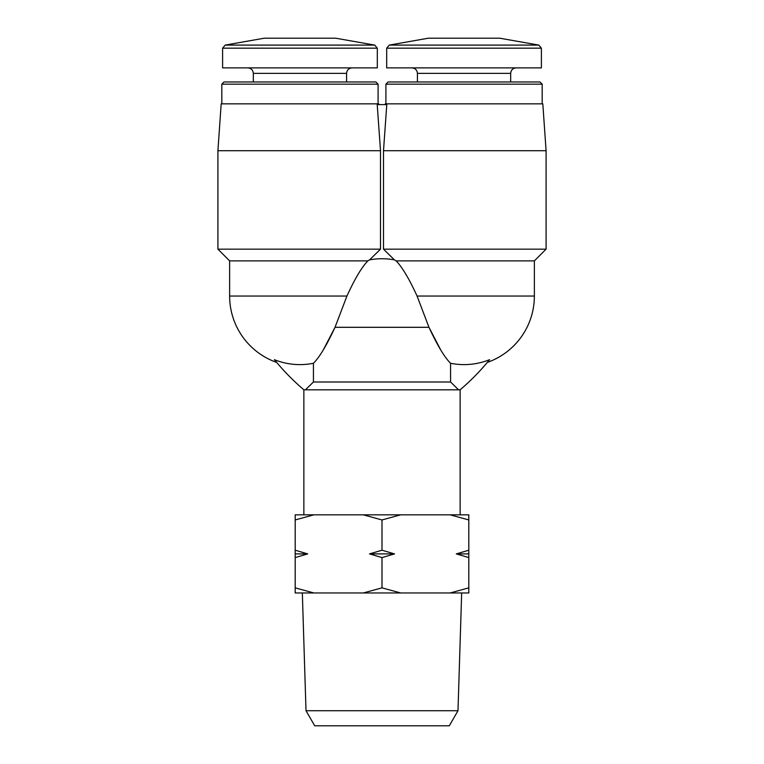 <?xml version="1.0" encoding="UTF-8"?>
<svg xmlns="http://www.w3.org/2000/svg" width="764" height="764" viewBox="0 0 764 764"><rect width="100%" height="100%" fill="white"/><g stroke="black" fill="none" stroke-linecap="round" stroke-linejoin="round"><path stroke-width="1.15" d="M450.111 514.831L468.809 519.95L468.809 514.831L295.19 514.831L295.19 587.85L313.889 592.969L363.301 592.969L382 587.85L400.699 592.969L450.111 592.969L468.809 587.85L468.809 592.969L450.111 592.969M313.889 514.831L295.19 519.95M400.699 514.831L382 519.95L363.301 514.831M313.431 363.272A68.569 68.569 0 0 1 274.41 359.682C277.332 363.263 277.332 363.263 274.41 359.682C277.332 363.263 277.332 363.263 274.41 359.682A234.405 234.405 0 0 0 303.862 389.812L305.438 389.812L313.431 382L313.431 363.272C319.438 357.371 326.639 345.376 335.024 327.307L323.334 349.855M440.666 349.855L428.976 327.307C437.361 345.376 444.562 357.371 450.569 363.272A68.569 68.569 0 0 0 489.59 359.682C486.668 363.263 486.668 363.263 489.59 359.682C486.668 363.263 486.668 363.263 489.59 359.682A234.405 234.405 0 0 1 460.138 389.812L460.138 514.831M450.569 363.272L450.569 382L458.562 389.812L460.138 389.812M276.597 362.384A70.326 70.326 0 0 1 229.63 296.05L346.932 296.05L335.024 327.307L428.976 327.307L417.068 296.05C409.256 278.946 402.275 267.219 396.144 260.887L534.37 260.887L546.088 249.169L383.499 249.169L394.444 259.875A68.569 68.569 0 0 0 369.556 259.875L380.501 249.169L380.501 150.718L377.215 104.62L386.785 104.62L383.499 150.718L383.499 249.169M346.932 296.05C354.706 278.994 361.678 267.276 367.856 260.887L369.556 259.875M229.63 296.05L229.63 260.887L367.856 260.887M229.63 260.887L217.912 249.169L380.501 249.169M217.912 249.169L217.912 150.718L380.501 150.718M217.912 150.718L221.188 103.837L378.724 103.837L378.772 104.62M221.818 103.837L221.818 84.164L378.094 84.164L378.094 103.837M221.818 84.164L224.033 81.958L375.878 81.958L378.094 84.164M253.323 81.958L253.323 73.363L346.589 73.363C346.913 70.04 348.737 68.216 352.061 67.891M247.851 67.891C251.175 68.216 252.999 70.04 253.323 73.363M222.601 48.17L222.601 67.891L377.311 67.891L377.311 48.17L374.732 45.095L225.189 45.095L222.601 48.17L377.311 48.17M225.189 45.095L264.268 38.2L335.654 38.2L374.732 45.095M385.228 104.62L385.276 103.837L542.812 103.837L546.088 150.718L383.499 150.718M394.444 259.875L396.144 260.887M538.811 45.095L389.268 45.095L428.346 38.2L499.732 38.2L538.811 45.095L541.399 48.17L541.399 67.891L386.689 67.891L386.689 48.17L541.399 48.17M510.677 81.958L510.677 73.363C511.001 70.04 512.825 68.216 516.149 67.891M385.906 84.164L542.182 84.164L539.967 81.958L388.122 81.958L385.906 84.164L385.906 103.837M542.182 84.164L542.182 103.837M450.569 382L313.431 382M458.562 389.812L305.438 389.812M313.889 592.969L295.19 592.969L295.19 587.85M382 519.95L382 550.214L369.48 553.9L382 557.586L382 587.85M295.19 557.586L307.711 553.9L295.19 550.214M468.809 519.95L468.809 550.214L456.289 553.9L468.809 557.586L468.809 587.85M382 557.586L394.52 553.9L382 550.214M468.809 557.586L468.809 550.214M306.011 710.721L457.989 710.721L449.28 725.8L314.72 725.8L306.011 710.721L302.334 592.969M457.989 710.721L461.666 592.969M400.699 592.969L363.301 592.969M456.289 553.9L468.809 553.9M369.48 553.9L394.52 553.9M295.19 553.9L307.711 553.9M487.403 362.384A70.326 70.326 0 0 0 534.37 296.05L417.068 296.05M510.677 73.363L417.411 73.363C417.115 70.068 415.291 68.244 411.939 67.891M346.589 81.958L346.589 73.363M546.088 150.718L546.088 249.169M534.37 260.887L534.37 296.05M389.268 45.095L386.689 48.17M417.411 73.363L417.411 81.958M303.862 389.812L303.862 514.831"/></g></svg>
